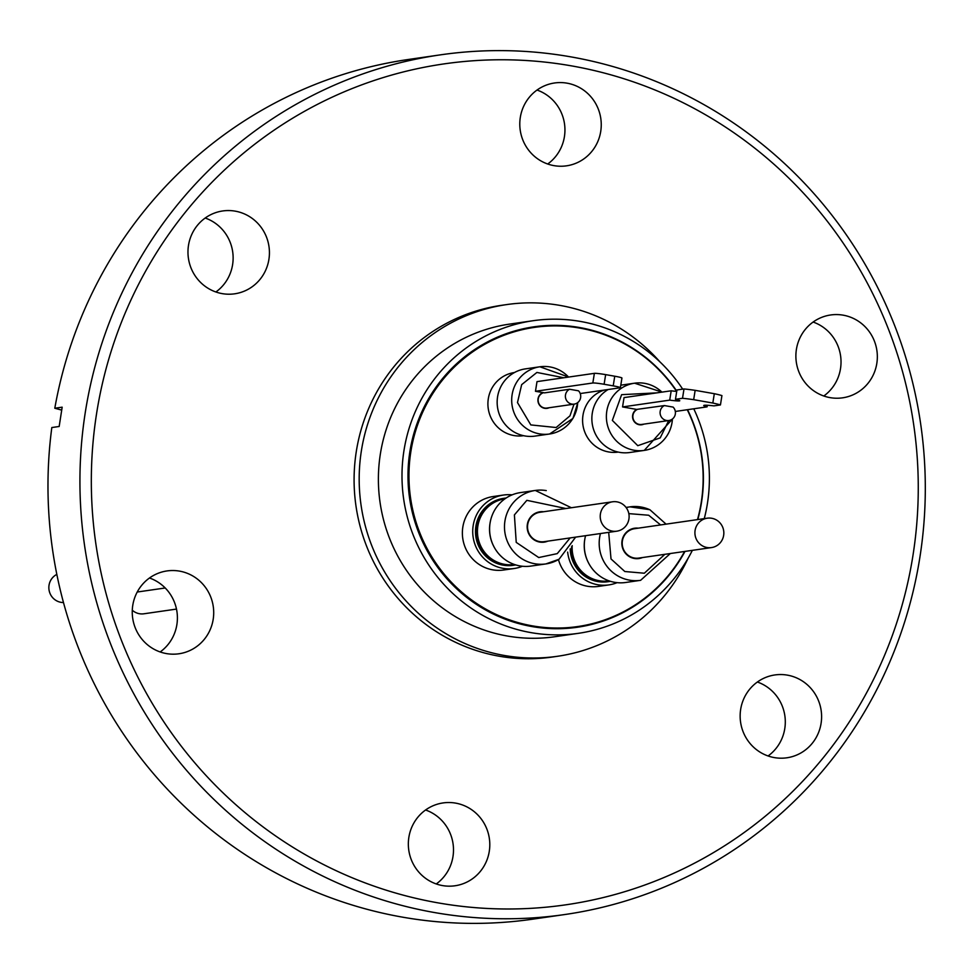 <?xml version="1.0" encoding="UTF-8"?>
<svg xmlns="http://www.w3.org/2000/svg" width="974" height="974" viewBox="0 0 974 974"><rect width="100%" height="100%" fill="white"/><g stroke="black" fill="none" stroke-linecap="round" stroke-linejoin="round"><path stroke-width="1.46" d="M132.281 610.211A14.841 14.44 81.8 0 0 143.896 613.79L176.489 609.079M56.833 574.392A14.841 14.44 81.8 0 0 63.48 602.541M612.549 501.793L539.864 512.287A14.841 14.44 81.8 0 0 527.713 524.548A14.841 14.44 81.8 0 0 544.113 541.678L616.786 531.183A14.841 14.44 -98.2 0 1 600.398 514.053A14.841 14.44 -98.2 0 1 612.549 501.793A14.841 14.44 -98.2 0 1 628.936 518.935A14.841 14.44 -98.2 0 1 616.786 531.183M707.246 518.192L634.561 528.699A14.841 14.44 81.8 0 0 634.415 558.029A14.841 14.44 81.8 0 0 638.81 558.078L711.483 547.583A14.841 14.44 -98.2 0 1 694.912 532.705A14.841 14.44 -98.2 0 1 711.629 518.253A14.841 14.44 -98.2 0 1 711.483 547.583M543.577 511.752A15.316 14.902 81.8 0 0 527.153 526.776A15.316 14.902 81.8 0 0 547.814 541.142M543.504 511.764A15.316 14.902 81.8 0 0 539.827 511.825M638.274 528.164A15.316 14.902 81.8 0 0 621.838 543.188A15.316 14.902 81.8 0 0 642.511 557.542M638.201 528.176A15.316 14.902 81.8 0 0 634.524 528.225M571.385 507.746L535.298 490.458L520.408 492.601A37.109 36.099 81.8 0 0 489.593 528.858A37.109 36.099 81.8 0 0 520.055 565.931A37.109 36.099 81.8 0 0 531.025 566.064L545.915 563.922A37.109 36.099 -98.2 0 1 534.945 563.776A37.109 36.099 -98.2 0 1 505.116 533.813A37.109 36.099 -98.2 0 1 522.271 495.072A37.109 36.099 -98.2 0 1 535.298 490.458A37.109 36.099 -98.2 0 1 546.268 490.592M585.569 535.688A37.109 36.099 81.8 0 0 614.752 582.33A37.109 36.099 81.8 0 0 625.722 582.476L640.6 580.321A37.109 36.099 -98.2 0 1 629.63 580.175A37.109 36.099 -98.2 0 1 620.925 577.497A37.109 36.099 -98.2 0 1 600.459 533.545M637.166 409.506A7.902 7.682 81.8 0 0 641.61 424.457L668.87 420.524A7.902 7.682 -98.2 0 1 664.402 405.574L636.667 409.421A8.218 7.987 81.8 0 0 641.683 424.774A8.218 7.987 81.8 0 0 643.814 424.14M664.402 405.574L673.107 407.095A7.902 7.682 -98.2 0 1 668.87 420.524M543.516 392.68A7.902 7.682 81.8 0 0 546.913 408.057L574.173 404.125A7.902 7.682 -98.2 0 1 569.559 389.247L544.515 392.863L535.469 391.28L592.837 382.989A9.472 0.67 -171 0 1 604.111 384.267L605.645 374.625A9.472 0.67 -171 0 0 594.371 373.346L592.837 382.989M569.559 389.247L578.519 390.817A7.902 7.682 -98.2 0 1 574.173 404.125M684.004 388.943L682.518 398.281L675.469 399.303L676.954 389.965L684.004 388.943A24.898 1.753 9 0 1 695.156 390.343L714.307 393.703A24.898 1.753 9 0 1 721.929 395.602L720.443 404.941L713.954 405.878A20.551 1.449 9 0 0 703.739 405.513A20.551 1.449 9 0 0 707.075 406.864L707.331 405.269M675.469 399.303A14.634 1.035 9 0 1 679.767 400.74A14.634 1.035 9 0 1 679.377 400.911A14.634 1.035 9 0 1 669.71 400.131L671.196 390.793A14.634 1.035 -171 0 0 676.723 391.438M490.19 522.381A35.685 34.711 81.8 0 0 489.959 523.671A35.685 34.711 81.8 0 0 493.611 546.061M641.671 424.774A8.218 7.987 81.8 0 0 643.79 424.153M542.895 392.583A8.218 7.987 81.8 0 0 546.986 408.362A8.218 7.987 81.8 0 0 549.117 407.741A8.218 7.987 81.8 0 1 546.974 408.374M584.887 538.78A35.685 34.711 81.8 0 0 584.656 540.083A35.685 34.711 81.8 0 0 588.308 562.461M504.946 498.822A33.165 32.264 81.8 0 0 477.844 526.191A33.165 32.264 81.8 0 0 504.654 564.348A33.165 32.264 81.8 0 0 514.418 564.482M572.201 545.635A33.165 32.264 81.8 0 0 599.351 580.748A33.165 32.264 81.8 0 0 609.115 580.881M515.794 564.92A33.822 32.897 -98.2 0 1 514.576 565.127A33.822 32.897 -98.2 0 1 504.581 564.993A33.822 32.897 -98.2 0 1 477.236 526.082A33.822 32.897 -98.2 0 1 504.909 498.164A33.822 32.897 -98.2 0 1 506.139 498.006M610.491 581.332A33.822 32.897 -98.2 0 1 609.274 581.527A33.822 32.897 -98.2 0 1 599.278 581.393A33.822 32.897 -98.2 0 1 571.531 546.791M504.909 498.164L503.57 498.359A33.822 32.897 81.8 0 0 475.884 526.277A33.822 32.897 81.8 0 0 503.241 565.188A33.822 32.897 81.8 0 0 513.237 565.322L514.576 565.127M608.129 389.515A33.956 33.031 81.8 0 0 592.265 413.317A33.956 33.031 81.8 0 0 629.752 452.508L644.277 450.402A33.956 33.031 -98.2 0 1 606.68 421.17A33.956 33.031 -98.2 0 1 606.79 411.211A33.956 33.031 -98.2 0 1 634.573 383.196A33.956 33.031 -98.2 0 1 661.93 392.132M568.658 377.06L539.876 366.784L525.351 368.89A33.956 33.031 81.8 0 0 497.154 402.055A33.956 33.031 81.8 0 0 525.023 435.975A33.956 33.031 81.8 0 0 535.055 436.096L549.579 434.002A33.956 33.031 -98.2 0 1 539.547 433.868A33.956 33.031 -98.2 0 1 516.658 382.271A33.956 33.031 -98.2 0 1 539.876 366.784A33.956 33.031 -98.2 0 1 549.908 366.918A33.956 33.031 -98.2 0 1 568.548 377.072M570.192 548.873A33.822 32.897 81.8 0 0 589.988 579.153A33.822 32.897 81.8 0 0 597.939 581.588A33.822 32.897 81.8 0 0 607.934 581.721L609.274 581.527M522.429 566.247A37.109 36.099 -98.2 0 1 514.138 568.512A37.109 36.099 -98.2 0 1 503.168 568.366A37.109 36.099 -98.2 0 1 473.169 525.668A37.109 36.099 -98.2 0 1 503.534 495.036A37.109 36.099 -98.2 0 1 512.117 494.865M514.138 568.512L503.802 569.997A37.109 36.099 -98.2 0 1 492.832 569.863A37.109 36.099 -98.2 0 1 462.37 532.79A37.109 36.099 -98.2 0 1 493.185 496.533L503.534 495.036M618.271 452.094L618.21 452.094A31.898 31.034 -98.2 0 1 582.976 415.277A31.898 31.034 -98.2 0 1 604.136 390.099M523.574 435.682L523.513 435.695A31.898 31.034 -98.2 0 1 488.291 398.877A31.898 31.034 -98.2 0 1 514.394 372.543L514.455 372.531M617.126 582.647A37.109 36.099 -98.2 0 1 608.835 584.911L598.486 586.409A37.109 36.099 -98.2 0 1 587.517 586.263A37.109 36.099 -98.2 0 1 558.455 559.6M608.835 584.911A37.109 36.099 -98.2 0 1 597.866 584.765A37.109 36.099 -98.2 0 1 589.16 582.087A37.109 36.099 -98.2 0 1 567.647 552.1M684.588 551.467A151.14 147.013 -98.2 0 1 577.667 626.562A151.14 147.013 -98.2 0 1 410.784 452.119A151.14 147.013 -98.2 0 1 534.446 327.386A151.14 147.013 -98.2 0 1 676.638 391.426M687.254 409.737A151.14 147.013 -98.2 0 1 701.329 501.829A151.14 147.013 -98.2 0 1 697.494 519.605M505.652 333.912A151.14 147.013 -98.2 0 1 530.818 327.909L534.446 327.386M684.99 551.418A151.774 147.622 -98.2 0 1 577.387 627.244A151.774 147.622 -98.2 0 1 532.534 626.647A151.774 147.622 -98.2 0 1 407.984 475.068A151.774 147.622 -98.2 0 1 533.995 326.814A151.774 147.622 -98.2 0 1 578.86 327.398A151.774 147.622 -98.2 0 1 676.772 391.122M557.323 325.937A151.774 147.622 81.8 0 0 532.364 327.057M692.368 550.347A157.934 153.612 -98.2 0 1 578.276 633.344L554.669 636.753A157.934 153.612 -98.2 0 1 507.99 636.132A157.934 153.612 -98.2 0 1 378.387 478.404A157.934 153.612 -98.2 0 1 509.512 324.123L533.119 320.714A157.934 153.612 -98.2 0 1 579.798 321.335A157.934 153.612 -98.2 0 1 682.689 389.137M693.768 408.788A157.934 153.612 -98.2 0 1 704.275 518.631M578.276 633.344A157.934 153.612 -98.2 0 1 531.585 632.723A157.934 153.612 -98.2 0 1 401.994 474.995A157.934 153.612 -98.2 0 1 533.119 320.714M688.168 558.126A177.682 172.824 -98.2 0 1 557.493 656.281A177.682 172.824 -98.2 0 1 361.317 451.218A177.682 172.824 -98.2 0 1 506.699 304.582A177.682 172.824 -98.2 0 1 659.812 361.744M506.699 304.582L501.61 305.312A177.682 172.824 81.8 0 0 356.228 451.948A177.682 172.824 81.8 0 0 552.416 657.024L557.493 656.281M813.107 322.041A41.858 40.713 -98.2 0 1 840.586 355.827A41.858 40.713 -98.2 0 1 823.797 396.004M842.997 315.138A41.858 40.713 -98.2 0 1 877.343 356.934A41.858 40.713 -98.2 0 1 842.583 397.83A41.858 40.713 -98.2 0 1 830.213 397.66A41.858 40.713 -98.2 0 1 795.88 355.863A41.858 40.713 -98.2 0 1 830.627 314.979A41.858 40.713 -98.2 0 1 842.997 315.138M757.382 682.019A41.858 40.713 -98.2 0 1 784.861 715.793A41.858 40.713 -98.2 0 1 768.072 755.97M787.272 675.116A41.858 40.713 -98.2 0 1 821.606 716.913A41.858 40.713 -98.2 0 1 786.858 757.796A41.858 40.713 -98.2 0 1 774.488 757.626A41.858 40.713 -98.2 0 1 740.143 715.829A41.858 40.713 -98.2 0 1 774.902 674.945A41.858 40.713 -98.2 0 1 787.272 675.116M425.577 809.991A41.858 40.713 -98.2 0 1 453.056 843.776A41.858 40.713 -98.2 0 1 436.255 883.954M455.455 803.087A41.858 40.713 -98.2 0 1 489.8 844.884A41.858 40.713 -98.2 0 1 455.053 885.768A41.858 40.713 -98.2 0 1 442.683 885.61A41.858 40.713 -98.2 0 1 408.337 843.813A41.858 40.713 -98.2 0 1 443.085 802.929A41.858 40.713 -98.2 0 1 455.455 803.087M149.485 577.996A41.858 40.713 -98.2 0 1 176.964 611.782A41.858 40.713 -98.2 0 1 160.162 651.959M179.362 571.093A41.858 40.713 -98.2 0 1 213.708 612.889A41.858 40.713 -98.2 0 1 178.96 653.773A41.858 40.713 -98.2 0 1 166.591 653.615A41.858 40.713 -98.2 0 1 132.245 611.818A41.858 40.713 -98.2 0 1 166.992 570.934A41.858 40.713 -98.2 0 1 179.362 571.093M205.21 218.03A41.858 40.713 -98.2 0 1 232.689 251.803A41.858 40.713 -98.2 0 1 215.899 291.981M235.087 211.127A41.858 40.713 -98.2 0 1 269.433 252.923A41.858 40.713 -98.2 0 1 234.685 293.807A41.858 40.713 -98.2 0 1 222.315 293.649A41.858 40.713 -98.2 0 1 187.97 251.84A41.858 40.713 -98.2 0 1 222.717 210.956A41.858 40.713 -98.2 0 1 235.087 211.127M537.027 90.046A41.858 40.713 -98.2 0 1 564.506 123.832A41.858 40.713 -98.2 0 1 547.705 164.009M566.905 83.143A41.858 40.713 -98.2 0 1 601.25 124.952A41.858 40.713 -98.2 0 1 566.503 165.836A41.858 40.713 -98.2 0 1 554.133 165.665A41.858 40.713 -98.2 0 1 519.787 123.868A41.858 40.713 -98.2 0 1 554.535 82.985A41.858 40.713 -98.2 0 1 566.905 83.143M439.956 903.202A424.847 413.232 -98.2 0 1 96.438 414.51A424.847 413.232 -98.2 0 1 569.632 65.55A424.847 413.232 -98.2 0 1 913.149 554.255A424.847 413.232 -98.2 0 1 439.956 903.202M436.328 912.857A434.319 422.448 -98.2 0 1 79.929 479.111A434.319 422.448 -98.2 0 1 440.528 54.836A434.319 422.448 -98.2 0 1 568.901 56.529A434.319 422.448 -98.2 0 1 925.3 490.275A434.319 422.448 -98.2 0 1 564.701 914.549A434.319 422.448 -98.2 0 1 436.328 912.857M61.739 410.115L54.8 408.24A434.319 422.448 -98.2 0 1 408.581 59.451L440.528 54.836M54.8 408.24L62.166 407.181L59.171 426.478L51.817 427.549A434.319 422.448 -98.2 0 0 404.38 917.471A434.319 422.448 -98.2 0 0 532.754 919.164L564.701 914.549M687.534 409.689A151.774 147.622 -98.2 0 1 697.798 519.568M575.756 627.475A151.774 147.622 81.8 0 0 600.008 621.485M577.667 626.562L574.027 627.086A151.14 147.013 -98.2 0 1 548.192 628.461M636.667 409.421L622.556 406.937L624.042 397.599L671.196 390.793M675.323 411.454L707.075 406.864M714.307 393.703L712.822 403.041A24.898 1.753 9 0 1 720.443 404.941M712.822 403.041L693.671 399.669L695.156 390.343M682.518 398.281A24.898 1.753 9 0 1 693.671 399.669M669.71 400.131L622.556 406.937M580.224 393.545L620.146 387.786A9.472 0.67 -171 0 0 620.401 387.676A9.472 0.67 -171 0 0 613.218 385.874L604.111 384.267M535.469 391.28L537.003 381.625L594.371 373.346M605.645 374.625L614.752 376.22L613.218 385.874M621.68 378.131A9.472 0.67 -171 0 0 621.936 378.022A9.472 0.67 -171 0 0 614.752 376.22M638.907 558.552A15.316 14.902 81.8 0 0 642.45 557.554M544.21 542.141A15.316 14.902 81.8 0 0 547.753 541.154M570.155 537.916L557.262 553.622L538.732 557.542L516.232 542.384L514.394 514.905L526.849 500.332L565.906 508.525M558.93 559.295A37.109 36.099 -98.2 0 1 545.915 563.922L559.052 559.259L575.634 537.124M664.852 554.316L644.338 573.223L624.821 571.519L611.015 558.942L608.689 532.352M628.827 513.627L648.684 515.234L660.603 524.937M626.185 507.624A37.109 36.099 -98.2 0 1 629.995 506.857A37.109 36.099 -98.2 0 1 640.965 507.004A37.109 36.099 -98.2 0 1 649.682 509.682M668.724 420.549L660.202 437.874L637.787 445.69L612.342 420.403L621.619 394.665L656.841 392.863M672.413 419.015A33.956 33.031 -98.2 0 1 672.06 422.387A33.956 33.031 -98.2 0 1 644.277 450.402L672.547 418.905M574.027 404.149L569.973 415.837L556.142 427.525L530.818 424.92L517.486 402.566L521.662 384.645L536.893 372.445L563.788 377.754M572.797 418.528A33.956 33.031 -98.2 0 1 549.579 434.002L572.931 418.455L577.85 402.506M577.716 402.603A33.956 33.031 -98.2 0 1 572.931 418.309M666.082 524.146L649.841 509.694L629.995 506.857L626.039 507.43M620.791 385.18L634.573 383.196L662.028 392.12M670.331 553.524L640.6 580.321M621.936 378.022L620.401 387.676M165.215 587.979L137.224 592.022"/></g></svg>
